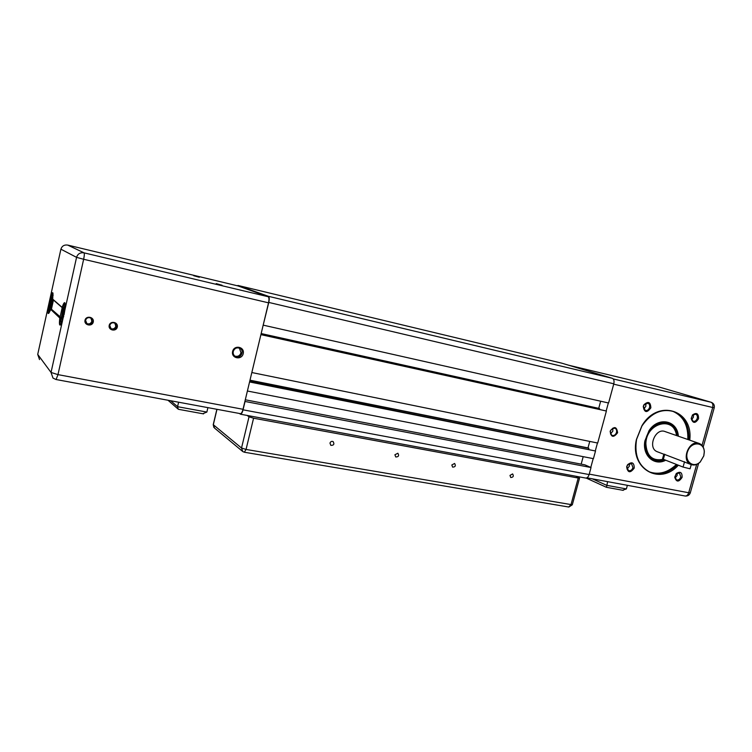 <?xml version="1.0" encoding="UTF-8"?>
<svg xmlns="http://www.w3.org/2000/svg" width="752" height="752" viewBox="0 0 752 752"><rect width="100%" height="100%" fill="white"/><g stroke="black" fill="none" stroke-linecap="round" stroke-linejoin="round"><path stroke-width="1.13" d="M239.315 413.45L240.546 414.22L585.789 478.075C587.265 478.037 588.374 476.862 589.117 474.559L591.025 467.528L244.908 401.436M589.117 474.559L243.046 409.821C242.323 412.557 241.486 414.023 240.546 414.22M243.046 409.821L245.03 401.521M247.417 390.955L249.579 381.903M251.845 372.484L260.916 334.612M263.2 325.108L268.784 302.426L613.801 383.793C614.403 380.926 613.905 379.093 612.307 378.312L561.744 363.16M612.307 378.312L268.417 296.307C269.357 297.002 269.479 299.042 268.784 302.426M268.417 296.307L238.017 285.469L561.894 363.197M237.284 285.751L238.017 285.469M591.025 467.528L584.859 464.839L245.293 399.791M247.549 391.04L593.431 458.664L595.518 451.003L249.72 381.988M583.195 456.661L581.164 464.125M263.332 325.174L608.584 402.997L613.801 383.793M600.66 401.211L598.724 408.355L599.476 409.201M260.991 334.32L606.394 411.024L261.057 334.678M251.976 372.56L597.69 443.031L606.394 411.024M589.756 441.415L587.989 447.91L588.872 448.277L588.628 449.16M249.702 381.433L595.518 451.003M587.989 447.91L249.993 380.183M588.872 448.277L249.946 380.39M598.724 408.355L261.17 333.559M599.617 408.665L261.141 333.691M237.952 285.91L268.163 296.72C269.113 297.416 269.235 299.456 268.53 302.83L243.018 409.285C242.304 412.021 241.467 413.487 240.518 413.675L240.33 413.638M64.512 309.382L63.328 312.512L62.82 312.4L64.268 308.593L64.804 310.294M64.785 310.388L64.08 314.627M63.694 316.348L62.425 319.675L61.899 317.927L62.82 312.4M63.328 312.512L62.689 318.97M62.407 318.03L61.899 317.927M63.14 308.113L61.344 317.767M179.051 409.398L178.233 409.173L177.566 406.691L178.609 402.207M207.909 407.64L206.866 412.058L202.805 413.722M51.061 308.828L48.993 313.001C47.714 314.562 47.489 312.315 48.325 306.261L50.187 297.82C51.521 293.44 52.452 291.879 52.969 293.13L52.725 299.164L53.448 300.029L51.484 308.912M52.997 293.214L52.95 293.205C51.127 292.97 46.991 313.048 48.824 313.255M199.336 277.272L193.706 275.721L199.336 277.272M61.335 317.861L51.427 309.175M61.053 317.494L60.047 317.288L62.181 307.634L53.448 300.029M114.868 323.144L115.817 326.293C114.84 328.737 113.101 329.47 110.6 328.511M90.964 318.124L91.857 321.236C90.804 323.783 88.971 324.488 86.367 323.351L87.035 323.915L85.54 320.305C86.593 317.758 88.416 317.043 91.02 318.162C93.549 322.57 92.223 324.488 87.035 323.915M239.352 348.082L241.016 352.763C239.907 355.752 237.848 356.871 234.84 356.11M65.086 303.216L64.992 303.216C64.352 303.394 63.563 304.992 62.604 308L63.525 308.198M62.181 307.634L62.172 307.371C63.563 303.15 64.54 301.768 65.095 303.225L64.757 310.576L62.707 319.807L60.893 324.413C59.436 326.302 59.07 324.168 59.812 318.021L60.461 317.682C59.878 322.053 59.925 324.432 60.611 324.826M62.172 307.371L52.725 299.164M59.812 318.021L50.516 309.213M233.252 351.475C234.521 348.261 236.73 347.208 239.879 348.317C245.096 350.846 240.358 359.447 235.385 356.467C233.581 355.32 232.866 353.656 233.252 351.475M232.612 351.428C230.93 358.328 241.646 360.546 243.216 353.666C244.926 346.813 234.21 344.51 232.612 351.428M85.014 320.258C83.857 325.296 92.176 327.035 93.257 321.997C94.432 316.977 86.113 315.201 85.014 320.258M109.209 325.362C108.044 330.354 116.212 332.055 117.293 327.073C118.468 322.1 110.309 320.361 109.209 325.362M109.707 325.419C110.732 322.918 112.509 322.194 115.047 323.247C117.594 327.562 116.316 329.479 111.221 329.009L109.707 325.419M216.228 283.617L222.113 285.271L216.228 283.617M50.694 307.794L50.516 303.864L51.803 299.07L52.706 298.525L51.004 307.615L50.102 308.132L50.516 303.864M52.668 298.939L50.986 303.968M52.283 299.174L51.803 299.07M575.872 476.242L579.538 478.131L578.213 478.028L570.965 504.752L568.644 507.008M244.306 452.225L246.054 449.442L253.574 418.206L249.025 416.805L247.107 415.433M253.574 418.206L578.213 478.028M509.988 475.414L512.591 473.91C513.926 476.11 513.315 477.313 510.758 477.52L509.988 475.414M451.83 464.98L454.603 463.458C455.985 465.779 455.327 467.001 452.629 467.133L451.83 464.98M394.913 454.763L397.855 453.24C399.274 455.674 398.569 456.915 395.749 456.962L394.913 454.763M329.978 443.107C330.626 441.537 331.67 441.029 333.127 441.584C334.574 444.169 333.813 445.419 330.824 445.353L329.978 443.107M689.011 463.758L663.856 454.152L662.512 458.955L683.051 467.058L690.054 468.806L691.238 464.604M703.769 455.872L704.267 451.971C704.22 441.847 691.633 441.001 687.798 451.003C683.653 460.863 693.269 469.051 700.3 461.822L703.769 455.872M703.825 455.834L700.206 462.048C697.198 464.821 694.115 465.638 690.947 464.492C680.475 460.732 689.255 438.895 699.388 443.53C702.462 444.921 704.107 447.666 704.342 451.764L703.825 455.834M657.69 451.896L657.267 451.736C647.049 448.07 655.434 427.155 665.332 431.657L698.862 443.342M676.621 435.587C675.625 429.618 672.758 425.613 668.002 423.573C658.442 419.353 645.395 430.736 645.197 443.642C645.15 451.388 647.951 456.643 653.62 459.425C656.712 460.694 659.974 460.713 663.396 459.472M663.085 459.35C652.445 461.296 646.701 456.079 645.865 443.699C646.062 422.737 674.3 415.555 676.49 435.549M606.516 487.287L607.597 481.656M627.365 485.313L626.369 488.932L622.562 490.21M645.658 403.354L645.874 406.296L643.731 409.05M693.353 414.484L693.438 417.144L691.596 419.71M629.292 463.57L629.386 466.165L626.999 469.041M677.11 473.149L677.11 475.48L675.061 478.169M612.683 428.236L612.871 431.075L610.492 433.96M616.518 432.438C615.559 434.929 614.027 435.906 611.931 435.389C609.186 431.432 610.173 429.025 614.882 428.17C616.396 428.969 616.941 430.388 616.518 432.438M617.599 432.738C616.687 426.478 614.205 425.952 610.135 431.169C611.066 437.429 613.557 437.955 617.599 432.738M590.799 467.434L593.196 458.617M595.293 450.918L597.455 442.984M606.168 410.949L608.349 402.94M682.102 477.332C682.233 472.35 680.287 471.081 676.274 473.525L674.732 477.125C676.339 482.267 678.793 482.333 682.102 477.332M698.542 418.704C698.599 413.44 696.578 412.19 692.489 414.954L691.191 418.497C692.883 423.583 695.337 423.649 698.542 418.704M689.734 440.164C693.711 410.075 657.859 398.316 641.917 425.773L636.427 439.497C629.462 468.534 659.654 486.112 678.332 465.234M650.856 407.838C650.555 401.935 648.233 400.919 643.9 404.792L643.261 406.512C644.417 412.716 646.946 413.158 650.856 407.838M634.256 468.017C634.105 462.48 631.877 461.39 627.563 464.736L626.651 466.813C627.76 472.961 630.289 473.365 634.256 468.017M680.823 476.965C679.883 479.381 678.426 480.34 676.471 479.851L674.911 476.806L676.142 473.91L679.413 472.961L680.823 476.965M632.968 467.641C631.99 470.132 630.458 471.109 628.39 470.564L626.858 466.682L627.591 465.009L631.473 463.533L632.968 467.641M697.254 418.356C696.371 420.688 694.98 421.646 693.081 421.242L691.351 418.187L692.395 415.348L695.685 414.164C697.17 414.897 697.687 416.298 697.254 418.356M649.559 407.49C648.647 409.887 647.19 410.865 645.178 410.423L643.449 406.418L643.966 405.037L647.886 403.175C649.427 403.946 649.991 405.384 649.559 407.49M678.36 436.198C677.42 420.199 658.094 416.317 648.995 430.717L644.878 440.992C642.058 455.336 654.165 466.381 665.576 460.309M664.486 459.895C660.632 461.521 656.957 461.625 653.441 460.186C646.72 456.708 643.909 450.279 645.009 440.879L649.004 430.915C654.691 423.376 661.168 420.697 668.406 422.897C673.501 425.087 676.509 429.42 677.439 435.878M687.807 439.488C688.343 425.472 683.371 416.082 672.871 411.316L672.485 411.175M649.7 471.993C659.006 475.001 667.908 472.5 676.396 464.482M677.449 464.896C668.537 473.252 659.297 475.621 649.719 472.002C638.58 466.024 634.199 455.167 636.559 439.412L641.945 425.952C651.11 412.942 661.779 408.176 673.933 411.654C684.442 416.429 689.415 425.829 688.87 439.864M61.692 322.758C61.062 322.768 60.95 321.038 61.373 317.579L63.685 307.756L65.255 305.547M206.866 412.058L177.566 406.691L170.695 400.741M50.187 297.82L60.912 249.138M37.76 354.23L48.325 306.261M238.036 285.929L67.765 245.096C64.258 244.607 61.974 245.97 60.903 249.185L76.563 257.353L64.757 310.576M268.163 296.72L84.055 252.851L67.718 245.086M62.707 319.807L51.033 372.447L37.722 354.408L39.527 359.578M55.977 379.506L52.988 378.068L51.033 372.447L57.979 374.628L83.641 259.271L76.563 257.353C77.747 253.819 80.238 252.324 84.055 252.851C84.534 253.48 84.393 255.614 83.641 259.271L268.53 302.83M243.018 409.285L57.979 374.628L56.09 379.525L240.518 413.675M53.213 299.822L51.174 308.846M49.773 311.356C49.03 309.598 49.585 305.312 51.427 298.497L53.101 295.32M246.054 449.442L241.524 448.004L242.821 451.595L244.438 452.243L568.86 507.045L572.3 504.799L246.054 449.442M242.398 451.247L214.536 428.057L213.277 424.476L216.877 409.295M249.025 416.805L241.524 448.004L213.324 424.73L216.98 409.314M572.338 504.686L579.538 478.131M664.759 454.246L663.311 459.444M684.546 461.728L683.051 467.058M626.369 488.932L606.591 485.303L592.275 478.817M613.707 384.169L712.699 407.49L702.03 445.391M696.681 464.407L688.7 492.748L690.308 492.767M589.23 474.117L688.7 492.748C687.977 494.929 686.811 496.029 685.222 496.029L684.884 495.972M714.24 407.781L712.699 407.49C713.272 404.764 712.689 403.006 710.95 402.217L711.223 402.292C713.723 403.354 714.729 405.196 714.231 407.81L703.176 447.055M613.218 378.923L710.95 402.217L656.75 386.34L568.474 365.171M65.264 305.03L64.475 306.055M61.467 323.304L61.119 320.672M167.997 400.243L177.923 408.909M203.538 413.882L178.619 409.342M110.713 328.624L111.221 329.009M53.11 294.981L52.518 295.809M49.623 311.732L49.388 309.589M213.23 424.645L213.859 427.418M690.947 464.492L688.447 463.542M663.828 454.227L657.267 451.736M650.029 458.024L653.62 459.425M663.49 422.06L667.005 423.244M586.184 478.065L606.413 487.296L623.239 490.36M673.933 411.654L672.871 411.316M586.908 477.821L685.222 496.029C687.713 496.198 689.396 495.145 690.28 492.88L698.58 463.382M667.372 422.549L668.406 422.897"/></g></svg>
